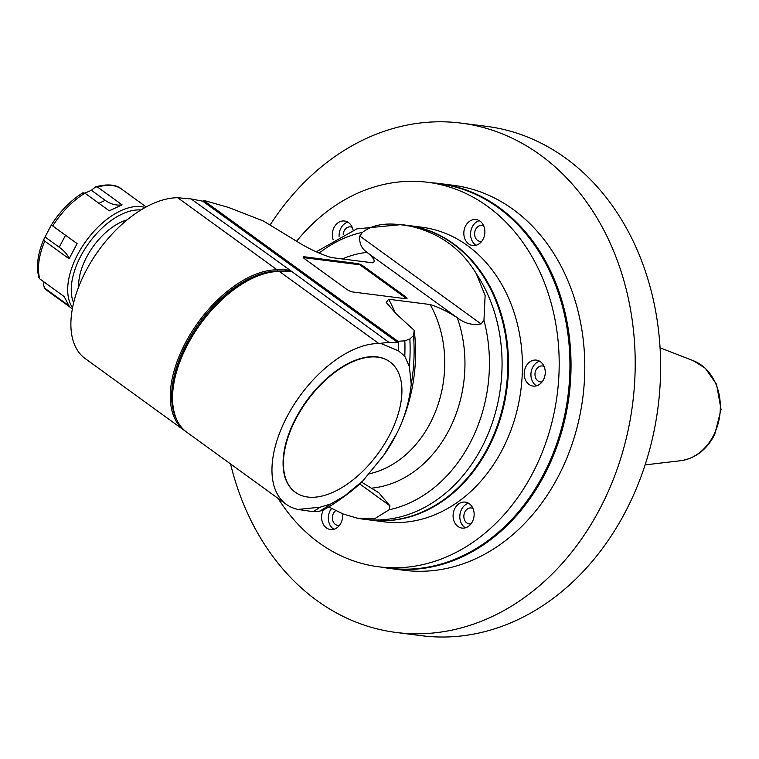 <?xml version="1.0" encoding="UTF-8"?>
<svg xmlns="http://www.w3.org/2000/svg" width="759" height="759" viewBox="0 0 759 759"><rect width="100%" height="100%" fill="white"/><g stroke="black" fill="none" stroke-linecap="round" stroke-linejoin="round"><path stroke-width="1.14" d="M230.565 463.958A256.741 205.632 -82.7 0 0 396.179 632.465A256.741 205.632 -82.7 0 0 632.636 403.797A256.741 205.632 -82.7 0 0 461.13 123.11A256.741 205.632 -82.7 0 0 270.071 225.043M396.179 632.465L421.596 635.71A256.741 205.632 -82.7 0 0 658.053 407.042A256.741 205.632 -82.7 0 0 486.547 126.355L461.13 123.11M406.71 298.733L359.899 264.796L303.325 257.586M389.775 361.758A80.549 44.174 125.9 0 0 389.604 361.635A80.549 44.174 125.9 0 0 294.492 420.752A80.549 44.174 125.9 0 0 295.052 492.06A80.549 44.174 125.9 0 0 295.223 492.183M294.834 420.998A80.549 44.174 125.9 0 0 295.393 492.306A80.549 44.174 125.9 0 0 378.437 453.019A80.549 44.174 125.9 0 0 389.946 361.882A80.549 44.174 125.9 0 0 294.834 420.998M398.01 342.736L202.729 201.163A267.68 197.074 -9.6 0 1 204.133 200.793L398.456 341.673A267.68 197.074 -9.6 0 1 398.01 342.736L388.864 342.309L290.223 270.365A31.166 17.096 -54.1 0 1 285.327 271.115A1.006 0.778 -90 0 0 285.45 271.447M290.223 270.365L191.088 198.934L202.729 201.163M388.864 342.309L378.798 343.514A95.643 52.456 125.9 0 0 290.052 411.188A95.643 52.456 125.9 0 0 286.19 504.289A95.643 52.456 125.9 0 0 295.963 508.919L297.879 509.441L320.184 507.183L330.81 503.957L344.643 495.893L362.906 480.817L383.674 455.4L396.644 433.778C404.386 418.494 409.253 402.004 411.245 384.291L409.367 366.644L404.784 356.237L398.466 350.857L380.971 343.514M398.466 350.857A173.678 139.106 -82.7 0 0 398.456 341.673M404.784 356.237A171.164 137.094 -82.7 0 0 404.851 340.819L398.608 341.237M331 257.5L372.593 262.804C375.724 261.665 374.206 258.468 368.039 253.193L457.269 317.698C464.641 323.438 472.572 325.526 481.073 323.941A259.587 216.704 -48 0 0 483.957 320.345A141.24 113.129 97.3 0 1 389.092 509.782L374.69 518.71L357.119 518.141L343.22 514.023L328.77 506.946M383.674 455.4L384.424 454.318A148.508 118.945 -82.7 0 0 396.644 433.778A148.508 118.945 -82.7 0 0 414.215 330.374L396.198 313.837L386.255 302.471L388.608 299.236L430.154 304.53C438.408 307.11 446.956 311.209 455.817 316.826M414.215 330.374L413.513 335.582L409.86 338.96L404.851 340.819M204.721 200.67L228.402 207.397L263.335 220.992L292.974 239.009C305.811 247.301 318.495 253.468 331.047 257.5A106.972 85.682 -82.7 0 0 330.981 257.491M357.347 263.544A5.038 1.205 -153.4 0 1 363.741 266.4L405.496 296.665A5.038 1.205 -153.4 0 1 407.004 298.534A5.038 1.205 -153.4 0 1 405.913 298.752L352.84 291.987A5.038 1.205 -153.4 0 1 346.446 289.132L304.691 258.866A5.038 1.205 -153.4 0 1 303.183 256.988A5.038 1.205 -153.4 0 1 304.274 256.779L357.347 263.544L356.91 264.417M319.046 253.193A141.24 113.129 97.3 0 1 362.536 232.32A259.587 216.704 -48 0 0 359.785 236.011C359.121 243.278 361.578 248.734 367.166 252.377L368.039 253.193M389.092 509.782A259.587 174.048 -107.7 0 0 389.974 505.855L378.788 492.733L361.559 482.145M297.879 509.441L313.116 511.651L319.52 511.234L324.529 509.365A166.126 133.062 -82.7 0 0 338.201 500.779A166.126 133.062 -82.7 0 0 344.643 495.893M289.245 270.09L285.042 269.806L285.327 271.115L277.405 271.115L277.12 269.806A95.643 52.456 125.9 0 0 188.384 337.47A95.643 52.456 125.9 0 0 184.513 430.581L85.112 358.514A95.643 52.456 -54.1 0 1 88.974 265.413A95.643 52.456 -54.1 0 1 177.71 197.738L191.088 198.934M177.71 197.738L277.12 269.806L285.042 269.806M184.513 430.581A95.643 52.456 125.9 0 0 185.67 431.368M286.19 504.289L186.78 432.222A95.643 52.456 -54.1 0 1 172.691 393.048A95.643 52.456 -54.1 0 1 257.453 276.134A95.643 52.456 -54.1 0 1 279.388 271.447L290.706 271.153M409.367 366.644A166.126 133.062 -82.7 0 0 409.86 338.96M411.245 384.291A158.574 127.009 -82.7 0 0 413.513 335.582M338.201 500.779L345.468 495.589A158.574 127.009 -82.7 0 0 362.906 480.817M319.52 511.234A171.164 137.094 -82.7 0 0 330.81 503.957M313.116 511.651A173.678 139.106 -82.7 0 0 320.184 507.183M78.67 286.817A50.341 27.609 -54.1 0 1 127.256 219.806M140.927 209.996A60.407 33.13 125.9 0 0 88.869 243.098A60.407 33.13 125.9 0 0 73.604 302.869M145.168 207.511A62.931 34.506 125.9 0 0 86.042 241.049A62.931 34.506 125.9 0 0 72.551 307.67M72.333 308.828L47.855 291.086A62.931 34.506 -54.1 0 1 44.61 288.107L68.974 305.773L64.173 296.57L39.81 278.904A62.931 34.506 -54.1 0 1 44.753 241.125L69.116 258.791L77.105 243.611L52.741 225.945A62.931 34.506 -54.1 0 1 84.932 193.165L109.296 210.822L122.085 204.845L97.721 187.179A62.931 34.506 -54.1 0 1 121.725 189.19L146.202 206.941M39.81 278.904L38.889 277.652C36.024 266.637 37.637 253.895 43.747 239.427L51.365 224.949L52.741 225.945M122.085 204.845C116.279 205.698 110.672 204.19 105.245 200.338L91.384 190.291L84.894 193.137M91.384 190.291L95.71 186.79L97.721 187.179M44.61 288.107L43.519 284.967L44.069 281.987M43.747 239.427L44.753 241.125M77.105 243.611L65.511 235.243L59.211 247.216C64.562 251.144 67.874 255.005 69.116 258.791M59.211 247.216L45.35 237.169M65.511 235.243L51.65 225.195M83.082 192.682C70.796 200.329 60.217 211.087 51.365 224.949A61.043 33.472 125.9 0 1 82.883 192.862L84.932 193.165M358.523 518.406A148.508 118.945 -82.7 0 0 363.808 519.232A148.508 118.945 -82.7 0 0 483.132 444.802A148.508 118.945 -82.7 0 0 476.282 273.667L485.115 295.46L483.957 320.345M476.282 273.667C461.463 248.924 439.698 233.146 410.998 226.334A148.508 118.945 -82.7 0 0 401.378 224.598L356.91 228.857L316.199 251.846M362.536 232.32C377.128 221.106 396.274 223.677 410.998 226.334M401.378 224.598L407.08 225.328A148.508 118.945 97.3 0 1 488.834 445.533A148.508 118.945 97.3 0 1 369.51 519.953L357.119 518.141M369.88 520A148.508 118.945 -82.7 0 0 370.259 520.048A148.508 118.945 -82.7 0 0 494.821 434.11A148.508 118.945 -82.7 0 0 407.83 225.423A148.508 118.945 -82.7 0 0 407.45 225.376M407.83 225.423L421.729 227.197A148.508 118.945 97.3 0 1 508.729 435.884A148.508 118.945 97.3 0 1 384.158 521.822L370.259 520.048M431.567 182.777A194.067 155.434 97.3 0 1 439.452 183.526A194.067 155.434 97.3 0 1 499.251 207.596A194.067 155.434 97.3 0 1 560.787 434.736A194.067 155.434 97.3 0 1 390.354 568.538A194.067 155.434 97.3 0 1 382.536 567.286M390.354 568.538L404.111 570.294A194.067 155.434 -82.7 0 0 582.846 397.45A194.067 155.434 -82.7 0 0 453.199 185.281L439.452 183.526M278.183 498.483A193.811 155.234 -82.7 0 0 378.722 566.802A193.811 155.234 -82.7 0 0 534.459 469.669A193.811 155.234 -82.7 0 0 427.753 182.293A193.811 155.234 -82.7 0 0 296.589 241.201M342.527 513.748A13.093 10.484 97.3 0 1 330.478 529.535A13.093 10.484 97.3 0 1 326.446 527.913A13.093 10.484 97.3 0 1 323.457 509.773M457.924 526.452A13.093 10.484 97.3 0 1 453.768 511.139A13.093 10.484 97.3 0 1 465.267 502.107A13.093 10.484 97.3 0 1 474.014 516.424A13.093 10.484 97.3 0 1 461.956 528.074A13.093 10.484 97.3 0 1 457.924 526.452M529.032 384.443A13.093 10.484 97.3 0 1 524.886 369.13A13.093 10.484 97.3 0 1 536.376 360.108A13.093 10.484 97.3 0 1 545.123 374.415A13.093 10.484 97.3 0 1 533.065 386.075A13.093 10.484 97.3 0 1 529.032 384.443M468.664 243.905A13.093 10.484 97.3 0 1 464.517 228.582A13.093 10.484 97.3 0 1 476.007 219.56A13.093 10.484 97.3 0 1 484.754 233.867A13.093 10.484 97.3 0 1 472.696 245.527A13.093 10.484 97.3 0 1 468.664 243.905M333.144 239.673A13.093 10.484 97.3 0 1 334.605 226.514A13.093 10.484 97.3 0 1 344.529 221.021A13.093 10.484 97.3 0 1 353.096 230.157M427.753 182.293L438.522 183.669A193.811 155.234 97.3 0 1 545.218 471.045A193.811 155.234 97.3 0 1 389.49 568.178L378.722 566.802M389.86 568.225A193.811 155.234 -82.7 0 0 390.24 568.273A193.811 155.234 -82.7 0 0 545.968 471.14A193.811 155.234 -82.7 0 0 439.271 183.763A193.811 155.234 -82.7 0 0 438.892 183.716M481.728 241.334A8.055 6.451 97.3 0 1 480.058 241.39A8.055 6.451 97.3 0 1 477.582 240.394A8.055 6.451 97.3 0 1 475.03 230.964A8.055 6.451 97.3 0 1 482.098 225.414A8.055 6.451 97.3 0 1 483.701 225.878M479.28 220.689A13.093 10.484 -82.7 0 0 470.76 231.533A13.093 10.484 -82.7 0 0 475.39 244.759A13.093 10.484 -82.7 0 0 476.149 245.252M542.097 381.881A8.055 6.451 97.3 0 1 540.427 381.938A8.055 6.451 97.3 0 1 537.951 380.933A8.055 6.451 97.3 0 1 535.399 371.512A8.055 6.451 97.3 0 1 542.467 365.952A8.055 6.451 97.3 0 1 544.07 366.426M539.649 361.227A13.093 10.484 -82.7 0 0 531.129 372.081A13.093 10.484 -82.7 0 0 535.759 385.306A13.093 10.484 -82.7 0 0 536.518 385.8M470.978 523.89A8.055 6.451 97.3 0 1 469.318 523.938A8.055 6.451 97.3 0 1 466.842 522.942A8.055 6.451 97.3 0 1 464.28 513.511A8.055 6.451 97.3 0 1 471.358 507.961A8.055 6.451 97.3 0 1 472.952 508.435M468.54 503.236A13.093 10.484 -82.7 0 0 460.02 514.09A13.093 10.484 -82.7 0 0 464.65 527.315A13.093 10.484 -82.7 0 0 465.409 527.809M339.501 525.351A8.055 6.451 97.3 0 1 337.84 525.399A8.055 6.451 97.3 0 1 335.355 524.403A8.055 6.451 97.3 0 1 335.649 510.674M331.55 508.53A13.093 10.484 -82.7 0 0 333.173 528.776A13.093 10.484 -82.7 0 0 333.932 529.27M343.172 234.313A8.055 6.451 97.3 0 1 350.62 226.875A8.055 6.451 97.3 0 1 352.214 227.339M347.802 222.15A13.093 10.484 -82.7 0 0 339.093 236.343M660.055 347.802L693.337 360.724A51.403 41.166 97.3 0 1 701.335 365.098A51.403 41.166 97.3 0 1 713.792 434.935A51.403 41.166 97.3 0 1 680.586 460.732L645.122 464.887M371.882 262.709A106.972 85.682 97.3 0 1 372.242 262.756A106.972 85.682 97.3 0 1 372.593 262.804M367.166 252.377A118.603 94.998 -82.7 0 0 342.385 258.952M359.709 483.91L389.974 505.855M371.919 488.122A118.603 94.998 -82.7 0 0 457.269 317.698M430.154 304.53A106.972 85.682 97.3 0 1 369.178 473.853M277.557 271.485A1.006 0.778 90 0 1 277.405 271.115A94.685 51.925 125.9 0 0 195.765 328.144A94.685 51.925 125.9 0 0 177.075 420.372M172.691 393.048L172.748 392.194A94.685 51.925 -54.1 0 1 256.656 276.456L257.453 276.134M378.798 343.514L279.388 271.447M395.022 312.774A106.972 85.682 -82.7 0 0 388.608 299.236M105.245 200.338L98.907 203.298M481.073 323.941L359.785 236.011M363.305 267.272L363.741 266.4M405.496 296.665L405.05 297.537M303.837 257.652L304.274 256.779M680.586 460.732C695.415 458.436 706.771 449.736 714.665 434.632L721.05 409.443L716.524 384.272L705.253 368.172L693.337 360.724M330.924 257.491L372.242 262.756M47.855 291.086L44.164 287.699M95.71 186.79C107.607 183.706 116.279 184.513 121.725 189.19"/></g></svg>
